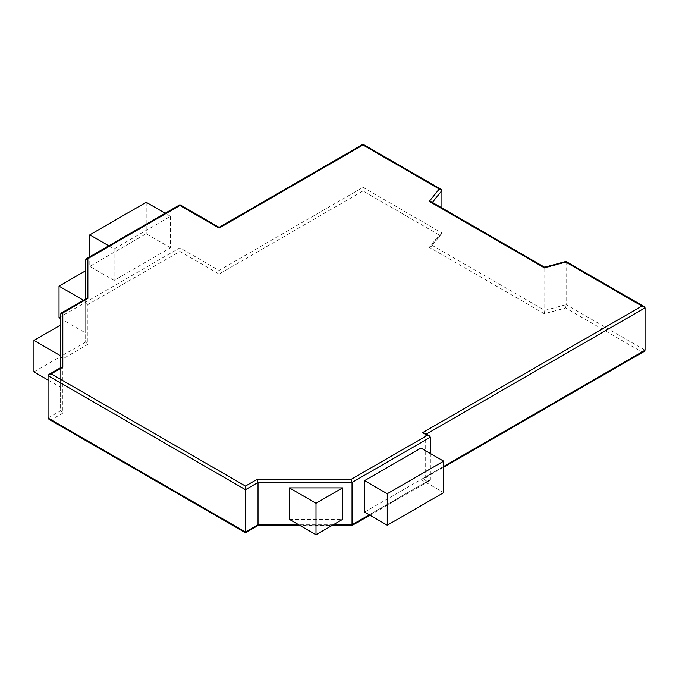 <?xml version="1.0" encoding="UTF-8"?>
<svg xmlns="http://www.w3.org/2000/svg" width="679" height="679" viewBox="0 0 679 679"><rect width="100%" height="100%" fill="white"/><g stroke="black" fill="none" stroke-linecap="round" stroke-linejoin="round"><path stroke-width="0.51" stroke-dasharray="3.4 2.55" d="M48.056 418.035L60.584 410.803L60.584 356.517L85.656 342.046L85.656 302.24L179.927 247.818L219.096 270.437L363.002 187.353L441.919 232.905L431.946 245.246L544.77 310.379L566.142 304.633L565.666 307.977L641.918 351.994L422.55 478.653L427.244 481.36L351.119 525.317L257.103 525.317L245.484 532.022L51.188 419.843L62.807 413.138L62.807 358.86L87.871 344.389L87.871 304.582L179.927 251.434L219.096 274.053L363.002 190.969L439.254 234.993L429.281 247.326L544.295 313.732L565.666 307.977M644.082 351.501L641.918 351.994M443.667 466.456L425.682 476.836L424.765 478.118L422.55 478.653M430.384 453.496L430.384 479.552L425.682 476.836L425.682 434.501L424.816 433.253M369.274 514.835L430.384 479.552L429.468 480.834L427.244 481.36M351.646 525.724L351.119 525.317M257.697 525.724L257.103 525.317M49.024 419.35L51.188 419.843M48.056 380.045L60.584 387.276L60.584 367.712L60.584 410.803L62.807 413.138M60.584 387.276L60.584 356.517L62.807 358.86M60.584 355.796L60.584 314.182L85.656 299.711L86.267 298.607M33.95 371.897L60.584 356.517M289.356 519.359L342.632 519.359M48.056 375.699L60.584 368.459L61.195 367.364M645.05 350.186L566.142 304.633L566.142 262.289L565.666 262.018M544.295 313.732L544.77 310.379L544.77 268.044L544.295 267.772M645.05 307.85L566.142 262.289L544.77 268.044L431.946 202.911L431.946 245.246L431.572 246.214L429.281 247.326M432.362 202.401L431.946 202.911L431.216 201.739M363.002 190.969L363.002 145.009L219.096 228.093L179.927 205.482L85.656 259.904L85.656 302.24L87.871 304.582M219.096 274.053L219.096 228.093M179.927 205.482L179.927 251.434M114.114 248.904L170.522 216.338L170.522 247.818L114.114 280.385L114.114 248.904L108.767 245.815M170.522 247.818L146.206 233.78L89.798 266.346L89.798 256.764M146.206 202.291L146.206 233.78M170.522 216.338L165.175 213.248M114.114 280.385L89.798 266.346M85.656 298.955L85.656 342.046L87.871 344.389M85.656 301.518L85.656 332.999L85.656 270.76L85.656 301.518L83.441 300.237M60.584 318.527L85.656 332.999M59.022 317.619L85.656 302.24M441.919 207.918L441.919 232.905L441.537 233.873L439.254 234.993M364.572 512.119L420.98 479.552L420.98 448.072M420.98 479.552L443.667 492.657M430.384 437.217L425.682 434.501L426.327 434.127M333.236 524.782L298.76 524.782M441.919 190.57L363.002 145.009M424.765 478.118L443.667 467.203M429.459 480.834L369.919 515.208M331.615 525.724L300.381 525.724M441.537 233.873L431.572 246.214"/><path stroke-width="1.02" d="M426.327 434.127L645.05 307.85L645.05 350.186L644.082 351.501M430.384 453.496L430.384 437.217L429.468 435.935L427.244 435.409L422.55 432.693L641.918 306.042L565.666 262.018L544.295 267.772L429.281 201.374L439.254 189.034L363.002 145.009L219.096 228.093L179.927 205.482L87.871 258.623L87.871 298.429L62.807 312.9L62.807 367.178L51.188 373.891L245.484 486.071L257.103 479.357L351.119 479.357L427.244 435.409M369.274 514.835L351.119 525.317M369.919 515.208L351.646 525.724L331.615 525.724M298.76 524.782L258.02 524.782L257.103 525.317M245.484 532.022L245.484 489.686L258.02 482.446L258.02 524.782L245.484 532.022L48.056 418.035L48.973 419.316L245.484 532.769L257.63 525.724M62.807 312.9L61.237 313.061L60.584 314.182L60.584 367.712L60.584 355.796L33.95 340.417L33.95 371.897L48.056 380.045M60.584 325.037L33.95 340.417M333.236 524.782L352.036 524.782L352.036 482.446L351.119 479.357M342.632 487.878L289.356 487.878L289.356 519.359L315.998 534.738L342.632 519.359L342.632 487.878L315.998 503.258L315.998 534.738M289.356 487.878L315.998 503.258M48.056 418.035L48.056 375.699L48.973 374.418L51.188 373.891M61.195 367.364L62.807 367.178M48.056 375.699L245.484 489.686L245.484 486.071M430.384 437.217L352.036 482.446L258.02 482.446L257.103 479.357M566.142 262.289L565.666 262.018M645.05 307.85L644.133 306.568L641.918 306.042M431.216 201.739L429.281 201.374M544.77 268.044L544.295 267.772L544.77 268.044M441.919 207.918L441.919 190.57L441.138 189.373L439.254 189.034M85.656 298.955L85.656 259.904L86.309 258.775L87.871 258.623M165.175 213.248L146.206 202.291L89.798 234.866L108.767 245.815M89.798 256.764L89.798 234.866M85.656 270.76L59.022 286.139L83.441 300.237M59.022 286.139L59.022 317.619L60.584 318.527M86.267 298.607L87.871 298.429M424.816 433.253L422.55 432.693M443.667 461.168L420.98 448.072L364.572 480.639L364.572 512.119L387.259 525.223L443.667 492.657L443.667 461.168L387.259 493.735L387.259 525.223M364.572 480.639L387.259 493.735M645.05 350.186L443.667 466.456M432.362 202.401L441.919 190.57M443.667 467.203L644.133 351.467M300.381 525.724L257.697 525.724M61.237 367.339L48.973 374.418M565.997 261.466L644.133 306.568M431.165 201.714L544.626 267.22M544.583 267.212L565.955 261.457M441.138 189.373L363.002 144.262L219.096 227.346L179.927 204.727L86.309 258.775M61.237 313.061L86.309 298.582M429.459 435.935L424.765 433.219"/></g></svg>
